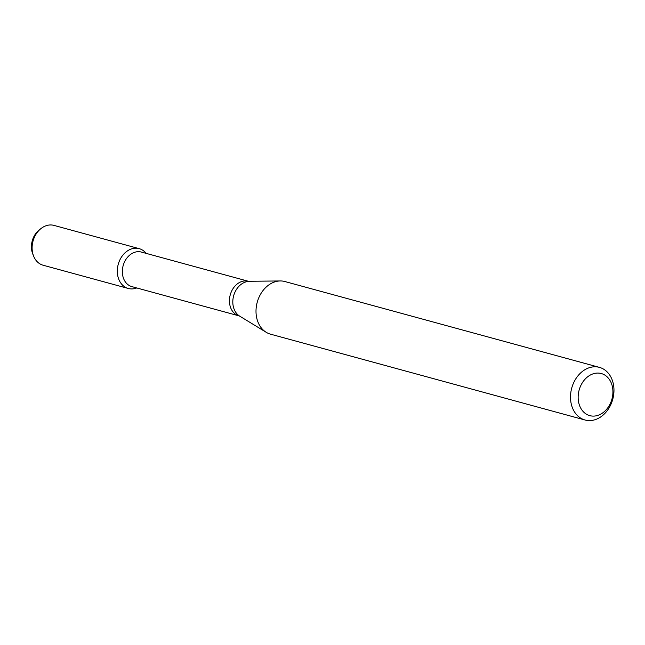 <?xml version="1.0" encoding="UTF-8"?>
<svg xmlns="http://www.w3.org/2000/svg" width="645" height="645" viewBox="0 0 645 645"><rect width="100%" height="100%" fill="white"/><g stroke="black" fill="none" stroke-linecap="round" stroke-linejoin="round"><path stroke-width="0.97" d="M128.323 288.484A20.64 16.085 -74.7 0 0 136.748 287.952A20.64 16.085 -74.7 0 1 117.309 271.077A20.64 16.085 -74.7 0 1 136.861 248.244A20.64 16.085 -74.7 0 1 146.181 253.388A20.64 16.085 -74.7 0 0 139.191 248.647L53.978 225.395A20.64 16.085 -74.7 0 0 51.656 224.992A20.64 16.085 -74.7 0 0 41.183 228.411A20.64 16.085 -74.7 0 0 33.621 256.13A20.64 16.085 -74.7 0 0 43.11 265.224L128.323 288.484A20.64 16.085 -74.7 0 1 117.882 265.796A20.64 16.085 -74.7 0 1 136.861 248.244A20.64 16.085 -74.7 0 1 139.191 248.647M248.422 281.284A17.915 13.964 -74.7 0 0 246.398 280.938A17.915 13.964 -74.7 0 0 229.926 296.168A17.915 13.964 -74.7 0 0 238.989 315.856L131.894 286.63A17.915 13.964 -74.7 0 1 122.832 266.941A17.915 13.964 -74.7 0 1 139.312 251.711A17.915 13.964 -74.7 0 1 141.328 252.058L248.422 281.284L280.252 280.954A27.284 21.261 -74.7 0 1 281.849 281.002A27.284 21.261 -74.7 0 1 284.921 281.543L599.423 367.368A27.284 21.261 -74.7 0 1 612.75 399.287A27.284 21.261 -74.7 0 1 585.055 420.008A27.284 21.261 -74.7 0 1 571.252 390.031A27.284 21.261 -74.7 0 1 596.351 366.836A27.284 21.261 -74.7 0 1 599.423 367.368M585.055 420.008L270.553 334.183A27.284 21.261 -74.7 0 1 266.232 332.312A27.284 21.261 -74.7 0 1 257.226 302.263A27.284 21.261 -74.7 0 1 280.252 280.954M598.826 373.108A21.825 17.012 -74.7 0 1 608.678 406.503A21.825 17.012 -74.7 0 1 579.105 404.157A21.825 17.012 -74.7 0 1 598.826 373.108M33.621 256.13L32.766 254.001A18.02 14.045 -74.7 0 1 39.369 229.805L41.183 228.411M238.989 315.856L239.73 316.163A18.471 14.392 -74.7 0 1 233.635 295.821A18.471 14.392 -74.7 0 1 249.22 281.397M239.73 316.163L266.232 332.312"/></g></svg>
